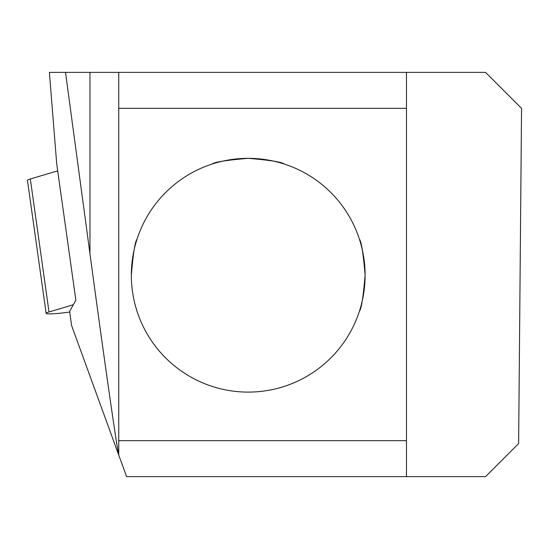 <?xml version="1.0" encoding="UTF-8"?>
<svg xmlns="http://www.w3.org/2000/svg" width="549" height="549" viewBox="0 0 549 549"><rect width="100%" height="100%" fill="white"/><g stroke="black" fill="none" stroke-linecap="round" stroke-linejoin="round"><path stroke-width="0.82" d="M248.217 392.103A116.889 116.889 0 0 0 349.445 216.78A116.889 116.889 0 0 0 146.988 216.78A116.889 116.889 0 0 0 248.217 392.103L251.703 392.055M284.183 164.007L284.183 164C282.062 162.079 270.074 160.184 248.217 158.332C226.353 160.184 214.364 162.079 212.257 164L212.25 164M212.813 163.822L214.316 163.355M218.735 162.113L223.409 160.994M228.473 160.013L233.476 159.265M239.652 158.647L245.43 158.366M251.703 158.387L257.042 158.668M262.47 159.21L268.255 160.061M272.915 160.974L277.719 162.12M281.973 163.314L283.689 163.842M359.43 311.187L359.43 311.187C361.359 309.066 363.253 297.078 365.106 275.221C363.246 253.357 361.359 241.368 359.43 239.254L359.43 239.254M359.609 239.817L360.075 241.32M361.324 245.739L362.436 250.413M363.424 255.477L364.165 260.48M364.79 266.649L365.071 272.434M365.051 278.707L364.769 284.046M364.227 289.474L363.369 295.259M362.464 299.919L361.317 304.716M360.123 308.97L359.595 310.686M218.2 388.184L214.316 387.079M212.813 386.613L217.095 387.889M278.961 387.992L283.689 386.592M281.973 387.127L277.691 388.328M272.915 389.467L268.255 390.373M262.47 391.231L257.042 391.773M135.253 305.237L136.996 311.187M136.818 310.624L136.351 309.121M136.31 241.464L136.838 239.748M137.003 239.254L137.003 239.254C135.075 241.375 133.181 253.364 131.328 275.221M118.742 453.289C119.064 463.116 105.353 368.029 89.967 253.816L89.967 72.379L49.389 72.379L56.712 163.897L75.858 300.152L69.627 311.434L71.61 325.571L118.742 455.066L118.742 440.655L406.459 440.655L406.459 476.621L126.593 476.621L118.742 455.066M89.967 72.379L485.584 72.379L521.55 108.345L518.627 443.585L485.584 476.621L406.459 476.621M65.509 72.379L89.967 253.816M519.217 375.921L520.974 174.52M406.459 72.379L406.459 440.655M406.459 108.345L118.742 108.345L118.742 440.655M118.742 108.345L118.742 72.379M69.709 312.017L68.845 312.141A22.653 1.956 -8 0 1 46.143 313.355L27.45 180.367A22.653 1.956 -8 0 1 30.319 178.974L57.686 170.869M46.143 313.355A22.653 1.956 -8 0 1 49.012 311.962L73.305 304.764M49.012 311.962L30.319 178.974"/></g></svg>
